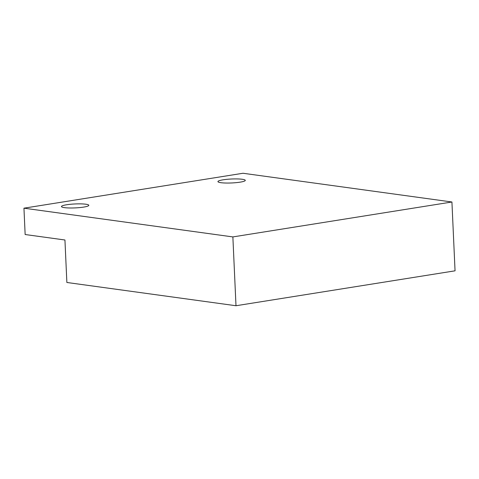 <?xml version="1.0" encoding="UTF-8"?>
<svg xmlns="http://www.w3.org/2000/svg" width="479" height="479" viewBox="0 0 479 479"><rect width="100%" height="100%" fill="white"/><g stroke="black" fill="none" stroke-linecap="round" stroke-linejoin="round"><path stroke-width="0.72" d="M23.95 208.179L243.009 173.26L451.925 201.994L232.866 236.919L23.95 208.179L25.148 234.524L64.94 239.997L66.868 282.478L235.991 305.74L232.866 236.919M242.314 179.278A13.687 1.976 177.4 0 1 245.284 180.361A13.687 1.976 177.4 0 1 236.159 182.649A13.687 1.976 177.4 0 1 220.909 182.691A13.687 1.976 177.4 0 1 217.939 181.607A13.687 1.976 177.4 0 1 227.064 179.32A13.687 1.976 177.4 0 1 242.314 179.278M85.843 204.222A13.687 1.976 177.4 0 1 88.813 205.311A13.687 1.976 177.4 0 1 79.688 207.593A13.687 1.976 177.4 0 1 64.437 207.635A13.687 1.976 177.4 0 1 61.468 206.551A13.687 1.976 177.4 0 1 70.593 204.27A13.687 1.976 177.4 0 1 85.843 204.222M451.925 201.994L455.05 270.821L235.991 305.74"/></g></svg>
